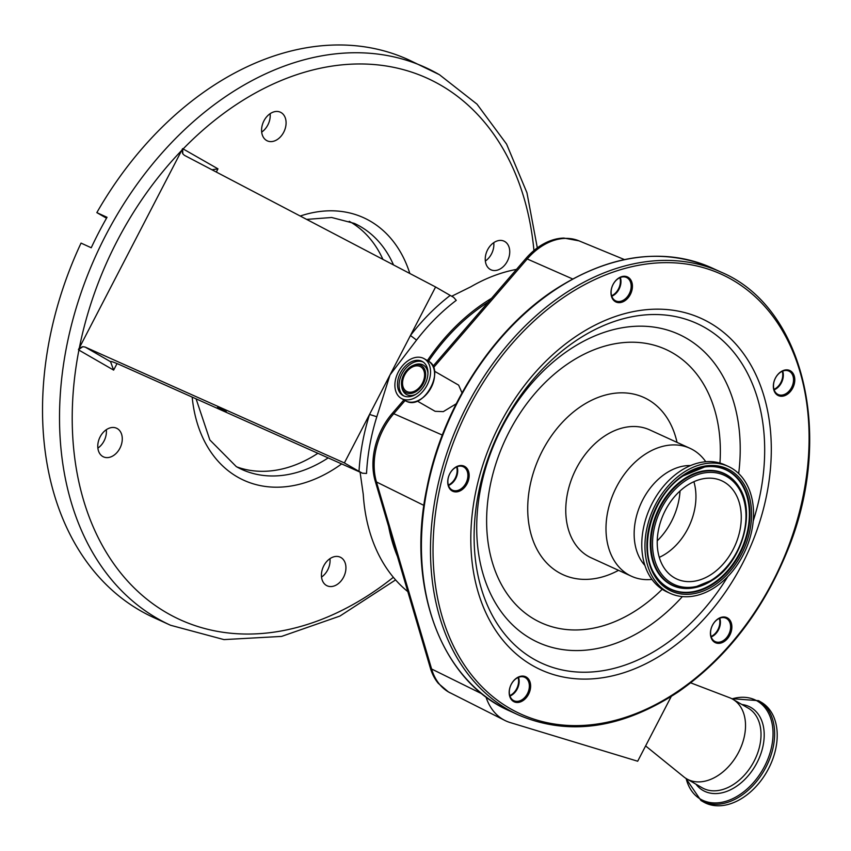 <?xml version="1.0" encoding="UTF-8"?>
<svg xmlns="http://www.w3.org/2000/svg" width="851" height="851" viewBox="0 0 851 851"><rect width="100%" height="100%" fill="white"/><g stroke="black" fill="none" stroke-linecap="round" stroke-linejoin="round"><path stroke-width="1.28" d="M693.884 481.709A54.017 39.05 -65.4 0 1 666.748 553.139A54.017 39.05 -65.4 0 1 659.28 557.352M712.085 573.872A54.017 39.05 -65.4 0 1 676.779 579.02A54.017 39.05 -65.4 0 1 657.557 535.981A54.017 39.05 -65.4 0 1 686.417 485.921A54.017 39.05 -65.4 0 1 721.712 480.772A54.017 39.05 -65.4 0 1 740.934 523.812A54.017 39.05 -65.4 0 1 712.085 573.872M682.662 473.082A69.803 50.464 -65.4 0 1 728.275 466.422A69.803 50.464 -65.4 0 1 753.114 522.035A69.803 50.464 -65.4 0 1 715.829 586.722A69.803 50.464 -65.4 0 1 670.216 593.37A69.803 50.464 -65.4 0 1 645.377 537.758A69.803 50.464 -65.4 0 1 682.662 473.082M670.216 593.37L667.046 591.924A69.803 50.464 -65.4 0 1 642.207 536.311A69.803 50.464 -65.4 0 1 679.492 471.624A69.803 50.464 -65.4 0 1 725.105 464.965L728.275 466.422M644.898 565.415A57.442 41.529 -65.4 0 1 665.205 473.805A57.442 41.529 -65.4 0 1 690.576 465.561M651.951 579.414A70.346 50.858 -65.4 0 1 631.463 576.244A70.346 50.858 -65.4 0 1 606.433 520.195A70.346 50.858 -65.4 0 1 644.005 455.019A70.346 50.858 -65.4 0 1 689.98 448.307A70.346 50.858 -65.4 0 1 705.777 461.731M768.559 768.644A57.623 39.72 120 0 1 703.575 802.014L700.979 800.514A57.623 39.72 120 0 0 765.974 767.155A57.623 39.72 120 0 0 758.549 700.671L761.134 702.171A57.623 39.72 120 0 1 768.559 768.644M690.725 682.853L729.562 697.703A45.997 31.7 120 0 1 732.69 699.192A45.997 31.7 120 0 1 738.615 752.252A45.997 31.7 120 0 1 686.746 778.878A45.997 31.7 120 0 1 683.885 776.92L645.611 745.923M724.424 641.388A13.786 9.967 -65.4 0 1 710.936 637.122A13.786 9.967 -65.4 0 1 717.872 618.943A13.786 9.967 -65.4 0 1 731.36 623.209A13.786 9.967 -65.4 0 1 724.424 641.388M523.174 700.501A13.786 9.967 -65.4 0 1 509.685 696.235A13.786 9.967 -65.4 0 1 516.621 678.056A13.786 9.967 -65.4 0 1 530.12 682.321A13.786 9.967 -65.4 0 1 523.174 700.501M461.721 489.931A13.786 9.967 -65.4 0 1 448.232 485.666A13.786 9.967 -65.4 0 1 455.168 467.486A13.786 9.967 -65.4 0 1 468.656 471.752A13.786 9.967 -65.4 0 1 461.721 489.931M624.985 300.68A13.786 9.967 -65.4 0 1 611.497 296.414A13.786 9.967 -65.4 0 1 618.432 278.234A13.786 9.967 -65.4 0 1 631.921 282.5A13.786 9.967 -65.4 0 1 624.985 300.68M787.345 394.29A13.786 9.967 -65.4 0 1 773.857 390.024A13.786 9.967 -65.4 0 1 780.793 371.834A13.786 9.967 -65.4 0 1 794.281 376.099A13.786 9.967 -65.4 0 1 787.345 394.29M717.521 619.422A12.882 9.318 114.6 0 0 710.638 631.357A12.882 9.318 114.6 0 0 715.223 641.622A12.882 9.318 114.6 0 0 723.648 640.399A12.882 9.318 114.6 0 0 730.53 628.453A12.882 9.318 114.6 0 0 725.946 618.188A12.882 9.318 114.6 0 0 717.521 619.422M516.27 678.534A12.882 9.318 114.6 0 0 509.387 690.469A12.882 9.318 114.6 0 0 513.972 700.735A12.882 9.318 114.6 0 0 522.397 699.511A12.882 9.318 114.6 0 0 529.279 687.565A12.882 9.318 114.6 0 0 524.695 677.3A12.882 9.318 114.6 0 0 516.27 678.534M454.817 467.954A12.882 9.318 114.6 0 0 447.934 479.9A12.882 9.318 114.6 0 0 452.519 490.165A12.882 9.318 114.6 0 0 460.934 488.931A12.882 9.318 114.6 0 0 467.816 476.996A12.882 9.318 114.6 0 0 463.242 466.731A12.882 9.318 114.6 0 0 454.817 467.954M618.081 278.702A12.882 9.318 114.6 0 0 611.199 290.648A12.882 9.318 114.6 0 0 615.784 300.914A12.882 9.318 114.6 0 0 624.208 299.68A12.882 9.318 114.6 0 0 631.091 287.744A12.882 9.318 114.6 0 0 626.506 277.479A12.882 9.318 114.6 0 0 618.081 278.702M780.441 372.312A12.882 9.318 114.6 0 0 773.559 384.258A12.882 9.318 114.6 0 0 778.144 394.524A12.882 9.318 114.6 0 0 786.569 393.29A12.882 9.318 114.6 0 0 793.451 381.354A12.882 9.318 114.6 0 0 788.866 371.089A12.882 9.318 114.6 0 0 780.441 372.312M719.765 618.22A12.882 9.318 -65.4 0 1 713.446 635.729A12.882 9.318 -65.4 0 1 711.202 636.931M518.514 677.332A12.882 9.318 -65.4 0 1 512.196 694.841A12.882 9.318 -65.4 0 1 509.951 696.044M457.061 466.763A12.882 9.318 -65.4 0 1 450.743 484.272A12.882 9.318 -65.4 0 1 448.498 485.474M620.326 277.5A12.882 9.318 -65.4 0 1 614.007 295.02A12.882 9.318 -65.4 0 1 611.763 296.222M782.686 371.11A12.882 9.318 -65.4 0 1 776.367 388.63A12.882 9.318 -65.4 0 1 774.123 389.822M782.26 371.291A12.882 9.318 -65.4 0 1 773.985 389.386M619.9 277.681A12.882 9.318 -65.4 0 1 611.624 295.776M456.636 466.933A12.882 9.318 -65.4 0 1 448.36 485.038M518.089 677.513A12.882 9.318 -65.4 0 1 509.813 695.607M719.34 618.4A12.882 9.318 -65.4 0 1 711.064 636.495M485.942 696.873A62.985 45.539 114.6 0 0 504.866 720.435A62.985 45.539 114.6 0 0 510.089 722.531L637.686 761.23L671.216 696.533M403.906 399.906L392.385 413.246A60.251 43.561 114.6 0 0 375.206 481.049L430.361 668.078A60.251 43.561 114.6 0 0 438.254 683.3L448.413 691.916L504.866 720.435M525.865 258.523A9.021 2.319 -139.2 0 1 527.226 258.981A60.666 43.858 114.6 0 1 578.957 240.833L563.905 238.067A60.251 43.561 114.6 0 0 525.865 258.523L432.946 366.238M491.538 298.318A180.369 130.394 114.6 0 0 427.393 360.558M388.673 526.726A180.369 130.394 114.6 0 0 397.438 556.437M428.532 361.228A178.561 129.097 -65.4 0 1 488.336 302.02M537.321 247.875L526.939 192.73L506.568 144.096L476.985 104.13L439.403 74.675L408.629 59.804A306.626 221.675 114.6 0 0 96.833 212.622L107.035 217.292A306.626 221.675 114.6 0 0 91.238 247.758L81.047 243.099A306.626 221.675 114.6 0 0 140.138 610.561A306.626 221.675 114.6 0 0 153.552 617.486L170.551 625.262A306.626 221.675 -65.4 0 1 157.137 618.337A306.626 221.675 -65.4 0 1 100.95 244.78A306.626 221.675 -65.4 0 1 425.628 67.569A306.626 221.675 -65.4 0 1 439.042 74.494M96.833 212.622L106.513 218.207M349.24 221.313A135.277 97.801 -65.4 0 1 350.069 221.781A135.277 97.801 -65.4 0 1 382.918 259.374M317.891 453.296A135.277 97.801 -65.4 0 1 236.897 466.933M485.347 261.044A15.744 11.382 114.6 0 0 493.761 242.641M261.683 132.096A15.744 11.382 114.6 0 0 270.107 113.694M97.876 448.115A15.744 11.382 114.6 0 0 106.301 429.712M321.54 577.063A15.744 11.382 114.6 0 0 329.954 558.66M490.25 269.437A15.744 11.382 -65.4 0 1 487.368 250.258A15.744 11.382 -65.4 0 1 504.037 241.152A15.744 11.382 -65.4 0 1 504.728 241.503A15.744 11.382 -65.4 0 1 507.611 260.693A15.744 11.382 -65.4 0 1 490.942 269.799A15.744 11.382 -65.4 0 1 490.25 269.437M266.586 140.489A15.744 11.382 -65.4 0 1 263.704 121.31A15.744 11.382 -65.4 0 1 280.383 112.204A15.744 11.382 -65.4 0 1 281.064 112.555A15.744 11.382 -65.4 0 1 283.957 131.745A15.744 11.382 -65.4 0 1 267.278 140.851A15.744 11.382 -65.4 0 1 266.586 140.489M102.78 456.508A15.744 11.382 -65.4 0 1 99.897 437.318A15.744 11.382 -65.4 0 1 116.576 428.223A15.744 11.382 -65.4 0 1 117.257 428.574A15.744 11.382 -65.4 0 1 120.151 447.764A15.744 11.382 -65.4 0 1 103.471 456.859A15.744 11.382 -65.4 0 1 102.78 456.508M326.444 585.456A15.744 11.382 -65.4 0 1 323.55 566.266A15.744 11.382 -65.4 0 1 340.23 557.171A15.744 11.382 -65.4 0 1 340.921 557.522A15.744 11.382 -65.4 0 1 343.804 576.712A15.744 11.382 -65.4 0 1 327.135 585.807A15.744 11.382 -65.4 0 1 326.444 585.456M78.43 349.623L82.845 346.687A5.414 3.734 -60 0 0 78.909 350.091L78.43 349.623L182.614 148.638L217.973 168.838L211.963 169.774M184.369 155.308L182.816 153.818A5.414 3.734 120 0 1 183.242 148.819A297.605 215.154 114.6 0 1 440.563 85.079A297.605 215.154 114.6 0 1 533.939 250.534M182.816 153.818L182.614 148.638M82.845 346.687L85.164 347.07L344.389 462.933L359.016 471.369A185.773 134.309 -65.4 0 1 369.536 414.437L344.389 462.933M85.164 347.07L110.556 361.707L113.64 370.111L78.909 350.091A297.605 215.154 114.6 0 0 166.945 612.933A297.605 215.154 114.6 0 0 393.353 577.297M184.529 155.393L435.595 286.989L369.536 414.437L376.823 416.745A180.369 130.394 114.6 0 0 366.536 473.443L362.452 473.209L359.016 471.369M450.211 295.414L453.626 297.329L456.264 300.35A180.369 130.394 114.6 0 0 416.554 340.092L410.459 335.485A185.773 134.309 -65.4 0 1 450.211 295.414L435.595 286.989M362.452 473.209L120.938 365.26C113.885 362.143 110.428 360.962 110.556 361.707L110.534 361.537M217.42 407.523L226.228 411.554L217.42 407.523M407.81 591.615A180.369 130.394 -65.4 0 1 363.26 494.378L360.079 472.145M451.69 296.254L470.88 286.766A180.369 130.394 -65.4 0 1 516.472 269.405M416.554 340.092L389.992 374.961L376.823 416.745M456.221 403.789L443.286 411.639L435.127 411.31L417.213 401.023M434.425 371.174L458.646 385.141L462.019 392.864M402.183 398.853A22.903 15.786 -60 0 0 426.755 385.78A22.903 15.786 -60 0 0 424.16 358.696A22.903 15.786 -60 0 0 423.245 358.228A22.903 15.786 -60 0 0 398.672 371.302A22.903 15.786 -60 0 0 401.278 398.385A22.903 15.786 -60 0 0 402.183 398.853M403.725 395.896A19.573 13.488 -60 0 0 424.713 384.726A19.573 13.488 -60 0 0 422.49 361.59A19.573 13.488 -60 0 0 421.713 361.186A19.573 13.488 -60 0 0 400.715 372.355A19.573 13.488 -60 0 0 402.938 395.492A19.573 13.488 -60 0 0 403.725 395.896M420.713 365.249A15.541 10.712 -60 0 0 413.171 365.419A15.541 10.712 -60 0 0 401.587 385.514A15.541 10.712 -60 0 0 406.416 392.822A15.541 10.712 -60 0 0 423.33 383.503A15.541 10.712 -60 0 0 420.713 365.249M407.055 391.588A14.159 9.755 -60 0 0 422.245 383.503A14.159 9.755 -60 0 0 420.639 366.76A14.159 9.755 -60 0 0 420.075 366.473A14.159 9.755 -60 0 0 404.885 374.557A14.159 9.755 -60 0 0 406.491 391.3A14.159 9.755 -60 0 0 407.055 391.588M680.045 490.974A58.219 42.093 -65.4 0 1 657.238 540.832M684.981 481.006A60.059 43.422 -65.4 0 1 743.742 499.58A60.059 43.422 -65.4 0 1 713.521 578.786A60.059 43.422 -65.4 0 1 654.749 560.213A60.059 43.422 -65.4 0 1 684.981 481.006M713.276 579.616A61.4 44.39 -65.4 0 1 693.171 587.956A61.4 44.39 -65.4 0 1 651.143 549.363A61.4 44.39 -65.4 0 1 684.098 479.666A61.4 44.39 -65.4 0 1 739.2 487.325L738.966 486.953A61.666 44.582 -65.4 0 1 739.083 487.144M692.948 587.998A61.666 44.582 -65.4 0 1 692.735 588.03A61.666 44.582 -65.4 0 1 650.526 549.267A61.666 44.582 -65.4 0 1 683.619 479.251A61.666 44.582 -65.4 0 1 738.966 486.953M704.394 467.039A65.665 47.475 -65.4 0 1 749.135 508.483A65.665 47.475 -65.4 0 1 713.872 582.903A65.665 47.475 -65.4 0 1 655.057 574.904M714.351 583.318A65.942 47.677 -65.4 0 1 655.174 575.085C637.218 548.842 652.111 495.559 683.172 475.911L704.617 467.008A65.942 47.677 -65.4 0 1 749.742 508.462A65.942 47.677 -65.4 0 1 714.351 583.318M683.268 475.794A65.942 47.677 -65.4 0 1 704.617 467.008M683.268 475.135A67.272 48.635 -65.4 0 1 749.082 495.942A67.272 48.635 -65.4 0 1 715.234 584.658A67.272 48.635 -65.4 0 1 649.409 563.851A67.272 48.635 -65.4 0 1 683.268 475.135M631.463 576.244L591.232 557.841A70.346 50.858 -65.4 0 1 566.202 501.792A70.346 50.858 -65.4 0 1 603.774 436.616A70.346 50.858 -65.4 0 1 649.749 429.904L689.98 448.307M732.094 698.862A56.677 39.072 120 0 1 768.953 714.021A56.677 39.072 120 0 1 764.517 766.389A56.677 39.072 120 0 1 720.542 802.514A56.677 39.072 120 0 1 686.161 778.537M741.902 704.5A47.89 33.008 120 0 1 756.996 762.709A47.89 33.008 120 0 1 695.958 784.197M618.528 570.33A97.397 70.42 -65.4 0 1 530.162 530.801A97.397 70.42 -65.4 0 1 580.35 406.821A97.397 70.42 -65.4 0 1 677.034 442.392M732.69 699.192L748.178 708.117A45.997 31.7 120 0 1 754.103 761.188A45.997 31.7 120 0 1 702.235 787.813L686.746 778.878M662.227 589.264A150.223 108.609 -65.4 0 1 639.175 608.38A150.223 108.609 -65.4 0 1 492.208 561.926A150.223 108.609 -65.4 0 1 567.798 363.813A150.223 108.609 -65.4 0 1 719.946 463.061M682.396 596.583A169.349 122.438 -65.4 0 1 648.707 626.23A169.349 122.438 -65.4 0 1 483.006 573.861A169.349 122.438 -65.4 0 1 568.234 350.516A169.349 122.438 -65.4 0 1 738.679 473.539M727.828 576.521A186.741 135.011 -65.4 0 1 663.759 645.388A186.741 135.011 -65.4 0 1 481.049 587.637A186.741 135.011 -65.4 0 1 575.031 341.357A186.741 135.011 -65.4 0 1 726.626 344.304A186.741 135.011 -65.4 0 1 753.209 521.025M575.17 336.932A193.124 139.617 -65.4 0 1 764.124 396.651A193.124 139.617 -65.4 0 1 666.939 651.334A193.124 139.617 -65.4 0 1 477.985 591.615A193.124 139.617 -65.4 0 1 575.17 336.932M563.639 297.393A241.695 174.732 -65.4 0 1 800.11 372.132A241.695 174.732 -65.4 0 1 678.481 690.874A241.695 174.732 -65.4 0 1 442.009 616.135A241.695 174.732 -65.4 0 1 563.639 297.393M721.201 272.182C804.62 307.232 834.884 438.01 786.75 552.395C762.156 612.029 726.02 658.514 678.353 691.852C622.262 728.647 569.021 736.381 518.642 715.053A243.492 176.04 -65.4 0 1 432.01 521.035A243.492 176.04 -65.4 0 1 562.075 295.403A243.492 176.04 -65.4 0 1 721.201 272.182L712.138 268.033C661.759 246.705 608.518 254.438 552.416 291.233C491.357 332.188 442.297 409.044 426.947 487.687C405.916 586.19 440.807 681.087 509.579 710.904A243.492 176.04 -65.4 0 1 422.947 516.887A243.492 176.04 -65.4 0 1 553.012 291.255A243.492 176.04 -65.4 0 1 712.138 268.033M405.076 400.576L393.758 413.703A60.666 43.858 114.6 0 0 376.45 481.964L431.606 668.992L482.23 693.99M430.361 668.078A9.021 4.787 163.6 0 0 431.606 668.992A60.666 43.858 114.6 0 0 448.626 692.033A60.666 43.858 114.6 0 0 450.19 692.884M423.904 505.398L376.45 481.964A9.021 4.787 163.6 0 1 375.206 481.049M442.307 435.063L393.758 413.703A9.021 2.319 -139.2 0 0 392.385 413.246M393.513 264.927A135.277 97.801 114.6 0 0 360.271 226.451A135.277 97.801 114.6 0 0 354.356 223.398L331.656 217.494L306.637 219.398M236.567 466.763A135.277 97.801 114.6 0 0 241.822 469.433A135.277 97.801 114.6 0 0 328.188 457.891M300.233 216.037A144.298 104.322 -65.4 0 1 370.089 221.047A144.298 104.322 -65.4 0 1 409.831 273.479M341.655 463.912A144.298 104.322 -65.4 0 1 237.429 476.975A144.298 104.322 -65.4 0 1 192.188 397.109M181.763 150.34A297.605 215.154 114.6 0 0 79.334 347.953M217.973 168.838L216.314 172.051M117.034 363.568L113.64 370.111M572.585 278.937L527.226 258.981L433.521 367.6M417.405 400.906A22.786 15.712 -60 0 0 434.425 371.387M406.235 401.193A22.903 15.786 -60 0 0 430.808 388.12A22.903 15.786 -60 0 0 428.213 361.037C446.073 369.674 423.617 410.725 406.246 401.193L405.331 400.725A22.903 15.786 -60 0 0 406.235 401.193M423.255 362.079A19.573 13.488 -60 0 0 402.619 372.717A19.573 13.488 -60 0 0 403.757 395.917M427.947 373.323A16.946 11.68 -60 0 0 422.607 364.728A16.946 11.68 -60 0 0 414.394 364.919L413.171 365.419M401.587 385.514L401.768 386.811A16.946 11.68 -60 0 0 407.033 394.779A16.946 11.68 -60 0 0 415.831 394.332M692.735 588.03L713.425 579.574C742.274 561.181 756.06 512.281 739.2 487.325M685.789 778.303L700.979 800.514M731.7 698.66L758.549 700.671M518.642 715.053L509.579 710.904M170.551 625.262L223.973 639.601L281.596 636.41L339.921 616.06L395.598 579.903M241.822 469.433L236.259 466.571L209.846 439.946L196.092 398.853M578.957 240.833L624.4 259.566M428.213 361.037L424.16 358.696M405.331 400.725L401.278 398.385"/></g></svg>
